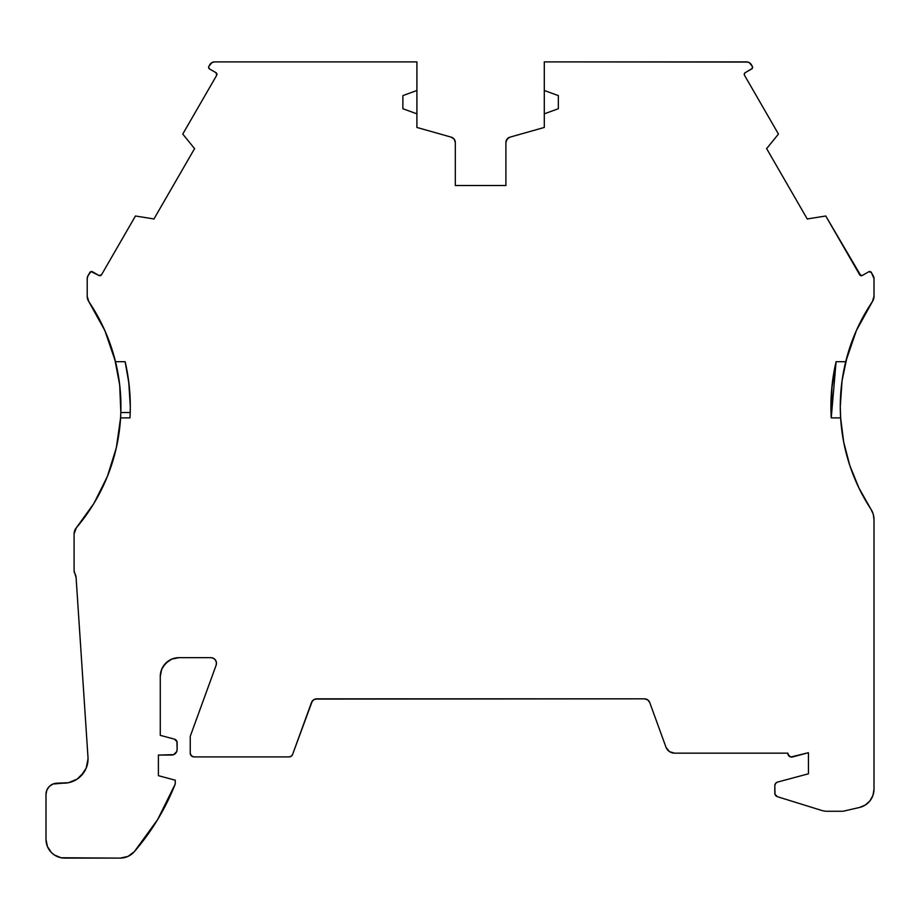 <?xml version="1.0" encoding="UTF-8"?>
<svg xmlns="http://www.w3.org/2000/svg" width="920" height="920" viewBox="0 0 920 920"><rect width="100%" height="100%" fill="white"/><g stroke="black" fill="none" stroke-linecap="round" stroke-linejoin="round"><path stroke-width="1.38" d="M845.744 361.56A187.335 187.335 0 0 0 840.282 406.49L842.076 380.615L847.377 355.419L856.336 330.613M856.612 330.016L868.008 308.418L856.658 329.9M861.511 319.872A187.335 187.335 0 0 1 872.332 301.702A187.335 187.335 0 0 0 860.74 321.367M851.885 341.584A187.335 187.335 0 0 1 854.875 334.006A187.335 187.335 0 0 0 850.644 345.069M856.14 331.05L845.721 361.686A187.335 187.335 0 0 1 872.39 301.61L874 296.366L874 278.587L871.32 272.435L868.756 271.745A1.874 1.874 0 0 1 871.32 272.435L870.182 271.561M130.18 399.602L130.295 406.49A196.696 196.696 0 0 1 129.973 417.887L120.589 417.887L116.345 447.706L107.376 476.456L93.932 503.389L76.326 527.827A9.361 9.361 0 0 0 74.094 533.899L74.094 570.699L74.094 533.899A9.361 9.361 0 0 1 76.326 527.827L74.094 533.899L74.094 570.699A5.623 5.623 0 0 0 74.853 573.516A9.361 9.361 0 0 1 76.096 577.599L74.853 573.516A5.623 5.623 0 0 1 74.094 570.699L74.853 573.516A9.361 9.361 0 0 1 76.096 577.599L87.986 757.217A24.357 24.357 0 0 1 88.032 758.827L86.181 768.143L80.902 776.043L77.211 779.079L68.436 782.713L52.934 784.035L49.289 786.473L46.851 790.119L46 794.42A11.235 11.235 0 0 1 57.236 783.184L52.934 784.035L49.289 786.473L46.851 790.119M871.32 272.435L873.252 275.781A5.623 5.623 0 0 1 874 278.587L871.32 272.435A1.874 1.874 0 0 0 868.756 271.745L862.27 275.494A1.874 1.874 0 0 1 859.706 274.804L825.757 216.005L807.956 218.845A1.874 1.874 0 0 0 807.311 219.075L766.567 148.499A1.874 1.874 0 0 0 767.084 148.062L778.458 134.067L767.084 148.062A1.874 1.874 0 0 1 766.567 148.499A1.874 1.874 0 0 0 767.084 148.062L778.458 134.067L744.498 75.267A1.874 1.874 0 0 1 745.188 72.703L752.226 68.471L752.364 66.401A1.874 1.874 0 0 1 751.674 68.954L745.188 72.703L751.674 68.954A1.874 1.874 0 0 0 752.364 66.401L749.328 62.64L746.511 61.893A5.623 5.623 0 0 1 751.387 64.699L752.364 66.401L751.387 64.699A5.623 5.623 0 0 0 746.511 61.893L544.295 61.893L544.295 90.493L558.348 95.611L558.348 108.721L544.295 113.838L544.295 90.493L558.348 95.611L558.348 108.721L544.295 113.838L544.295 127.454L509.99 137.149L507.035 139.161L505.897 142.554A5.623 5.623 0 0 1 509.99 137.149L544.295 127.454L509.99 137.149A5.623 5.623 0 0 0 505.897 142.554L505.897 185.53L455.319 185.53L505.897 185.53L505.897 142.554L505.897 185.53L455.319 185.53L455.319 142.554L454.181 139.161L451.225 137.149A5.623 5.623 0 0 1 455.319 142.554L455.319 185.53L455.319 142.554A5.623 5.623 0 0 0 451.225 137.149L416.909 127.454L416.909 113.838L402.868 108.721L402.868 95.611L416.909 90.493L416.909 61.893L214.693 61.893L211.887 62.64L208.851 66.401A1.874 1.874 0 0 0 208.598 67.332A1.874 1.874 0 0 1 208.851 66.401L209.829 64.699A5.623 5.623 0 0 1 214.693 61.893L213.244 62.077M789.291 756.309L787.831 753.331A3.749 3.749 0 0 0 792.545 756.953L808.438 752.698L792.545 756.953A3.749 3.749 0 0 1 787.831 753.158L674.613 753.158A9.246 9.246 0 0 1 666.126 747.592L669.542 751.651L674.613 753.158L787.831 753.158A3.749 3.749 0 0 0 787.831 753.331L788.21 754.998L790.843 757.01L808.438 752.698L808.438 773.8L777.262 782.161L775.491 783.518L774.824 785.645A3.714 3.714 0 0 1 777.262 782.161L808.438 773.8L777.262 782.161A3.714 3.714 0 0 0 774.824 785.645L775.008 794.305L777.469 796.72A3.76 3.76 0 0 1 774.824 793.132L774.824 785.645L774.824 793.132A3.76 3.76 0 0 0 777.469 796.72L821.652 810.428A18.733 18.733 0 0 0 827.195 811.268L843.03 811.268L859.475 807.472L865.26 805.057L869.929 800.883L872.953 795.397L874 789.222A18.733 18.733 0 0 1 859.475 807.472L865.26 805.057M106.041 333.293L105.19 331.327M102.764 326.025L93.207 308.418L101.499 323.414M115.057 359.961L109.48 341.998M104.926 330.74L114.563 358.041L119.703 385.031L115.495 361.686L125.131 361.686A196.696 196.696 0 0 1 130.295 406.49L130.203 412.528L120.83 412.528L119.703 385.031L120.83 412.528C121.704 374.762 112.504 340.066 93.207 308.418L104.57 329.935M127.34 372.531L128.869 382.846M105.535 332.12L115.495 361.686L125.131 361.686L129.007 383.95L130.295 406.49L128.731 381.697L125.212 362.043M416.909 113.838L416.909 90.493L402.868 95.611L402.868 108.721L402.868 95.611L416.909 90.493L416.909 113.838L402.868 108.721L416.909 113.838L416.909 127.454L451.225 137.149L416.909 127.454L416.909 61.893L214.693 61.893A5.623 5.623 0 0 0 209.829 64.699L208.851 66.401A1.874 1.874 0 0 0 209.53 68.954L216.027 72.703L209.53 68.954A1.874 1.874 0 0 1 208.598 67.332L209.53 68.954L216.027 72.703A1.874 1.874 0 0 1 216.706 75.267L182.758 134.067L194.12 148.062A1.874 1.874 0 0 0 194.637 148.499A1.874 1.874 0 0 1 194.12 148.062L182.758 134.067L194.12 148.062A1.874 1.874 0 0 0 194.637 148.499L153.893 219.075A1.874 1.874 0 0 0 153.261 218.845L135.458 216.005L101.499 274.804A1.874 1.874 0 0 1 98.946 275.494L91.034 271.561L87.963 275.781L87.216 278.587A5.623 5.623 0 0 1 87.963 275.781L89.895 272.435A1.874 1.874 0 0 1 92.448 271.745L90.379 271.883L87.963 275.781A5.623 5.623 0 0 0 87.216 278.587L87.216 296.366L88.814 301.61A9.361 9.361 0 0 1 87.216 296.366L87.216 278.587L87.216 296.366A9.361 9.361 0 0 0 88.814 301.61L104.811 330.475L115.495 361.686L105.064 331.05M86.181 768.143L88.032 758.827A24.357 24.357 0 0 0 87.986 757.217L76.096 577.599L87.986 757.217A24.357 24.357 0 0 1 63.687 783.184L57.236 783.184A11.235 11.235 0 0 0 46 794.42L46 839.373A18.733 18.733 0 0 0 64.733 858.107L120.186 858.107L64.733 858.107A18.733 18.733 0 0 1 46 839.373L47.426 846.549L51.486 852.621L54.326 854.956L61.076 857.75L120.186 858.107A18.733 18.733 0 0 0 134.355 851.632A234.577 234.577 0 0 0 175.26 783.943A234.577 234.577 0 0 1 134.355 851.632A18.733 18.733 0 0 1 120.186 858.107L127.972 856.416L134.355 851.632L157.677 819.524L175.26 783.943L175.26 780.194L158.401 775.675L158.401 755.067L173.661 754.641L176.709 751.606L177.134 749.455A5.623 5.623 0 0 1 171.511 755.067L173.661 754.641M175.352 658.03L179.009 657.662A18.733 18.733 0 0 0 160.275 676.395L161.702 669.231L165.761 663.159L171.833 659.088L179.009 657.662A18.733 18.733 0 0 0 160.275 676.395L160.275 735.344L160.275 676.395L160.275 735.344L174.352 739.116A3.749 3.749 0 0 1 177.134 742.739L177.134 749.455L176.927 741.531L174.352 739.116A3.749 3.749 0 0 1 177.134 742.739L177.134 749.455A5.623 5.623 0 0 1 171.511 755.067L158.401 755.067L171.511 755.067M849.275 463.841L843.697 442.117L840.627 417.887L843.697 442.117L849.838 465.566L858.992 488.117L870.929 509.185L858.992 488.117M857.877 485.748L849.838 465.566M179.009 657.662L210.852 657.662A5.623 5.623 0 0 1 216.131 665.206L190.244 736.345L190.244 753.158L191.337 755.814L193.993 756.907A3.749 3.749 0 0 1 190.244 753.158L190.244 736.345L190.244 753.158A3.749 3.749 0 0 0 193.993 756.907L289.075 756.907L291.214 756.228L292.594 754.446A3.749 3.749 0 0 1 289.075 756.907L291.214 756.228L292.594 754.446L311.489 702.523A5.623 5.623 0 0 1 316.767 698.832L644.448 698.832A5.623 5.623 0 0 1 649.727 702.523L666.126 747.592A9.246 9.246 0 0 0 674.613 753.158L787.831 753.158A3.749 3.749 0 0 0 787.831 753.331M105.662 332.407A187.335 187.335 0 0 0 88.814 301.61A187.335 187.335 0 0 1 115.495 361.686L125.131 361.686A196.696 196.696 0 0 1 130.295 406.49L130.203 412.528L120.83 412.528L130.203 412.528L129.973 417.887L120.589 417.887L116.989 444.751L120.589 417.887A187.335 187.335 0 0 0 114.563 358.041M843.686 442.037L843.697 442.117A187.335 187.335 0 0 0 848.217 460.437L848.942 462.783M835.969 362.192L831.967 386.193L831.243 417.887L831.634 389.62L836.084 361.686L845.721 361.686L842.076 380.615L840.282 406.49C840.592 444.003 850.816 478.227 870.929 509.185A18.733 18.733 0 0 1 874 519.455L873.218 514.096L870.929 509.185A187.335 187.335 0 0 1 840.627 417.887L831.243 417.887A196.696 196.696 0 0 1 836.084 361.686L845.721 361.686L855.68 332.12M117.403 442.669L119.335 430.87M110.584 467.889L113.608 458.355M98.98 494.477L103.017 486.427M110.078 469.326L109.733 470.304M90.068 509.507L84.468 517.546M104.42 483.402L96.117 499.675M109.549 470.798L108.387 473.903M116.978 444.762L116.633 446.384M114.827 453.94L109.572 470.752L116.219 448.258M865.593 500.526L870.929 509.185A187.335 187.335 0 0 1 840.627 417.887L840.282 406.49L840.627 417.887L843.674 442.002L849.815 465.52L858.958 488.037L870.929 509.185A18.733 18.733 0 0 1 874 519.455L874 789.222L874 519.455A18.733 18.733 0 0 0 873.735 516.327M859.717 323.414L868.008 308.418L857.244 328.589M874 278.587L874 296.366A9.361 9.361 0 0 1 872.39 301.61L874 296.366L874 278.587A5.623 5.623 0 0 0 873.252 275.781M857.842 485.679L858.36 486.795M854.852 478.929L857.773 485.553M841.397 426.972L842.869 437.563M846.216 453.284L849.551 464.692M852.023 341.216L846.446 358.857M856.267 330.763L855.416 332.729M831.967 386.135L835.199 365.642M831.001 412.413L831.197 395.968M831.772 388.113L831.956 386.25M831.116 415.506L831.001 412.436M744.245 74.324A1.874 1.874 0 0 0 744.498 75.267L778.458 134.067L744.498 75.267A1.874 1.874 0 0 1 744.245 74.324L745.188 72.703L744.245 74.324A1.874 1.874 0 0 1 745.188 72.703M216.027 72.703L216.706 75.267L182.758 134.067L216.706 75.267A1.874 1.874 0 0 0 216.027 72.703L216.579 73.186M92.448 271.745L98.946 275.494A1.874 1.874 0 0 0 101.499 274.804L135.458 216.005L153.261 218.845A1.874 1.874 0 0 1 153.893 219.075L194.637 148.499L153.893 219.075A1.874 1.874 0 0 0 153.261 218.845L135.458 216.005L101.499 274.804L98.946 275.494L92.448 271.745A1.874 1.874 0 0 0 89.895 272.435M130.203 412.528L130.295 406.49A196.696 196.696 0 0 1 129.973 417.887L120.589 417.887A187.335 187.335 0 0 1 76.326 527.827A187.335 187.335 0 0 0 98.647 495.121L107.123 477.077M175.26 783.943L175.26 780.194L158.401 775.675L158.401 755.067L158.401 775.675L175.26 780.194L175.26 783.943M210.852 657.662L213.452 658.306L215.452 660.065L216.43 662.549L216.131 665.206L190.244 736.345L216.131 665.206A5.623 5.623 0 0 0 210.852 657.662M289.075 756.907L193.993 756.907L289.075 756.907A3.749 3.749 0 0 0 292.594 754.446L311.489 702.523L313.547 699.844L316.767 698.832L644.448 698.832L647.668 699.844L649.727 702.523A5.623 5.623 0 0 0 644.448 698.832L647.668 699.844M808.438 752.698L808.438 773.8L808.438 752.698M827.195 811.268A18.733 18.733 0 0 1 821.652 810.428L777.469 796.72L821.652 810.428A18.733 18.733 0 0 0 827.195 811.268L843.03 811.268L859.475 807.472L843.03 811.268L827.195 811.268M840.627 417.887L831.243 417.887A196.696 196.696 0 0 1 836.084 361.686L831.243 417.887L840.627 417.887A187.335 187.335 0 0 1 840.282 406.525M836.084 361.686L845.721 361.686L856.405 330.475L872.39 301.61L865.616 312.421M859.706 274.804A1.874 1.874 0 0 0 862.27 275.494L859.706 274.804L825.757 216.005L807.956 218.845A1.874 1.874 0 0 0 807.311 219.075L766.567 148.499L807.311 219.075A1.874 1.874 0 0 1 807.956 218.845L825.757 216.005L860.844 275.678M107.099 477.158L98.773 494.868M98.279 495.799L94.392 502.619M93.587 503.964L84.582 517.385M109.342 471.362L107.674 475.732M117.794 440.611L117.127 444.084M116.874 445.303L116.483 447.062M116.196 448.339L110.538 468.027M120.554 418.416L118.047 439.254M104.558 329.912L95.599 312.421M116.391 447.465L116.989 444.751M108.491 473.639L109.572 470.752M120.646 416.817L120.589 417.887C118.024 454.928 105.961 488.175 84.41 517.626L93.61 503.918M94.38 502.63L98.647 495.121M843.525 441.232L840.661 418.519M848.136 460.195L843.812 442.716M857.417 484.759L850.091 466.336M870.769 508.932L859.36 488.865M858.659 487.416L857.831 485.668A187.335 187.335 0 0 0 870.883 509.116M747.971 62.077L544.295 61.893L544.295 90.493L558.348 95.611L558.348 108.721L544.295 113.838L544.295 90.493L544.295 113.838M508.346 137.908L506.184 140.76M100.36 275.678L99.636 275.724M89.24 302.243L93.207 308.418M100.257 320.942L104.305 329.337M112.873 352.153L114.344 357.27M119.784 385.825L120.244 390.425M120.738 414.897L120.658 416.576M116.725 445.959L116.437 447.304M83.927 772.351L77.211 779.079L73.002 781.321M68.436 782.713L57.236 783.184M46 839.373L47.426 846.549M176.352 740.462L175.467 739.622M163.427 665.988L168.602 660.824M215.452 660.065L216.43 662.549M292.594 754.446L312.305 701.029M315.077 699.085L644.448 698.832M776.273 782.702L774.996 784.53M775.548 795.363L777.469 796.72M857.693 485.38L856.727 483.264M848.171 460.276L847.389 457.596M842.26 433.642L842.145 432.825M842.225 379.615L843.226 373.428M847.964 353.383L850.885 344.379M857.417 328.221L862.224 318.504M845.721 361.686A187.335 187.335 0 0 1 872.39 301.61A9.361 9.361 0 0 0 874 296.366M847.377 355.419A187.335 187.335 0 0 0 840.282 406.49C840.558 370.909 849.793 338.215 868.008 308.418L867.974 308.476M125.131 361.686L128.582 380.604M129.559 389.505L130.295 406.088M130.295 406.49A196.696 196.696 0 0 1 129.973 417.887M84.41 517.626C107.065 486.611 119.209 451.57 120.83 412.528M311.489 702.523A5.623 5.623 0 0 1 316.767 698.832M859.475 807.472A18.733 18.733 0 0 0 874 789.222L874 519.455A18.733 18.733 0 0 0 873.218 514.096M416.909 90.493L416.909 61.893L214.693 61.893M117.771 440.737A187.335 187.335 0 0 0 88.814 301.61A187.335 187.335 0 0 1 115.495 361.686M120.589 417.887A187.335 187.335 0 0 1 76.326 527.827M88.032 758.827A24.357 24.357 0 0 1 63.687 783.184M746.511 61.893L544.295 61.893L544.295 90.493"/></g></svg>
